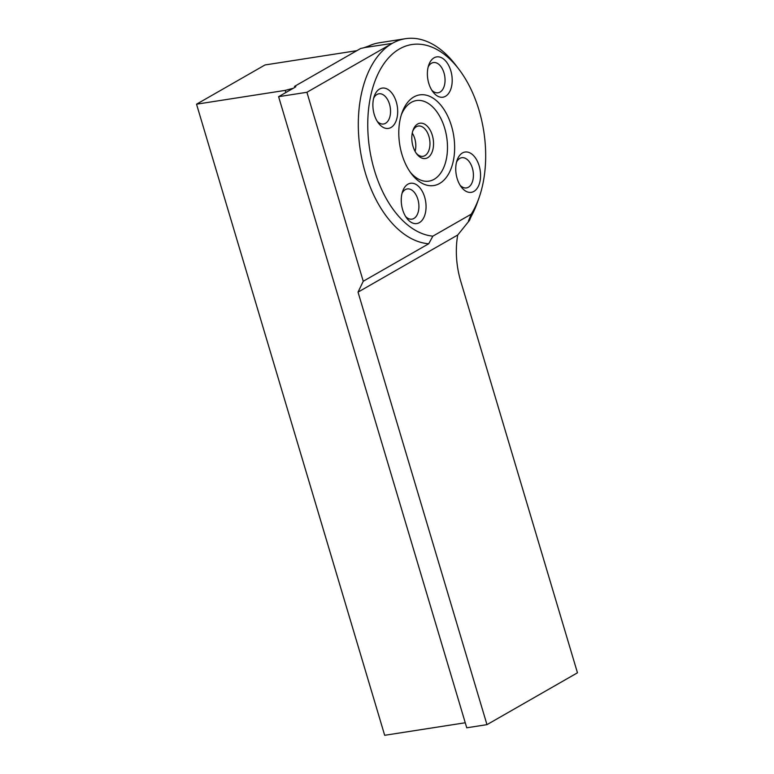 <?xml version="1.0" encoding="UTF-8"?>
<svg xmlns="http://www.w3.org/2000/svg" width="774" height="774" viewBox="0 0 774 774"><rect width="100%" height="100%" fill="white"/><g stroke="black" fill="none" stroke-linecap="round" stroke-linejoin="round"><path stroke-width="1.16" d="M479.058 197.718L477.355 202.556A103.59 61.765 -98.8 0 1 472.043 214.833A63.71 37.984 81.2 0 0 469.528 220.367L468.454 220.987L471.231 214.175A96.837 57.74 81.2 0 0 479.058 197.718A96.837 57.74 81.2 0 0 459.127 69.554A96.837 57.74 81.2 0 0 369.43 102.671A96.837 57.74 81.2 0 0 432.859 236.157L428.719 243.752A103.59 61.765 -98.8 0 1 361.081 154.955A103.59 61.765 -98.8 0 1 392.254 43.383A103.59 61.765 -98.8 0 1 405.441 38.7L379.163 42.793A103.59 61.765 81.2 0 0 368.966 45.918L364.225 47.63A6.115 1.093 163.4 0 1 360.771 48.423L294.478 86.407L294.778 87.414M293.278 88.275A4.073 0.726 -16.6 0 0 292.853 88.381L285.229 90.384L196.538 104.19L265.008 64.958L356.862 50.668M294.478 86.407A4.073 0.726 163.4 0 1 295.803 86.553A4.073 0.726 163.4 0 1 295.126 87.22L278.611 96.682L306.91 92.28L392.254 43.383L364.225 47.63A103.59 61.765 81.2 0 0 363.944 47.785M196.538 104.19L384.678 735.3L465.251 722.761M472.043 214.833A103.59 61.765 -98.8 0 1 468.454 220.987M428.719 243.752L363.248 281.262L306.91 92.28M363.248 281.262L358.033 292.127L486.972 724.648L577.462 672.799L460.714 281.175A63.71 37.984 -98.8 0 1 457.734 235.006L469.528 220.367M486.972 724.648L466.751 727.792L278.611 96.682M405.441 38.7A103.59 61.765 -98.8 0 1 456.021 65.461L459.127 69.554M285.867 92.522L285.229 90.384M431.766 90.152A15.287 9.114 81.2 0 0 438.094 92.774A15.287 9.114 81.2 0 0 440.048 92.087A15.287 9.114 81.2 0 0 444.44 74.585A15.287 9.114 81.2 0 0 433.401 62.559A15.287 9.114 81.2 0 0 428.157 66.98M460.133 185.296A15.287 9.114 81.2 0 0 466.461 187.927A15.287 9.114 81.2 0 0 468.415 187.231A15.287 9.114 81.2 0 0 472.798 169.729A15.287 9.114 81.2 0 0 461.759 157.712A15.287 9.114 81.2 0 0 459.814 158.399A15.287 9.114 81.2 0 0 456.525 162.134M439.613 183.477A45.869 27.351 81.2 0 0 446.463 113.652A45.869 27.351 81.2 0 0 401.929 112.994A45.869 27.351 81.2 0 0 411.371 173.705A45.869 27.351 81.2 0 0 439.613 183.477M410.191 172.07A40.77 24.313 81.2 0 0 434.137 179.297A40.77 24.313 81.2 0 0 440.696 118.141A40.77 24.313 81.2 0 0 401.3 114.91M412.252 133.109A15.287 9.114 -98.8 0 1 415.096 151.394A15.316 9.133 81.2 0 0 412.261 133.089M427.703 157.693A17.86 10.652 81.2 0 0 430.363 130.506A17.86 10.652 81.2 0 0 413.026 130.255A17.86 10.652 81.2 0 0 416.702 153.891A17.86 10.652 81.2 0 0 427.703 157.693M416.112 153.058A15.316 9.133 81.2 0 0 423.01 156.3A15.316 9.133 81.2 0 0 424.965 155.613A15.316 9.133 81.2 0 0 429.357 138.082A15.316 9.133 81.2 0 0 418.299 126.036A15.316 9.133 81.2 0 0 412.716 131.222M405.624 216.527A15.287 9.114 81.2 0 0 411.962 219.148A15.287 9.114 81.2 0 0 417.873 199.315A15.287 9.114 81.2 0 0 407.259 188.933A15.287 9.114 81.2 0 0 402.025 193.355M377.267 121.373A15.287 9.114 81.2 0 0 383.594 124.004A15.287 9.114 81.2 0 0 385.539 123.308A15.287 9.114 81.2 0 0 389.932 105.806A15.287 9.114 81.2 0 0 378.892 93.789A15.287 9.114 81.2 0 0 373.658 98.211M424.665 197.109A20.385 12.152 81.2 0 0 413.645 183.448A20.385 12.152 81.2 0 0 402.635 191.313A20.385 12.152 81.2 0 0 406.834 218.287A20.385 12.152 81.2 0 0 421.975 220.426A20.385 12.152 81.2 0 0 424.665 197.109M391.015 127.487A20.385 12.152 81.2 0 0 394.063 96.46A20.385 12.152 81.2 0 0 374.268 96.16A20.385 12.152 81.2 0 0 378.467 123.143A20.385 12.152 81.2 0 0 391.015 127.487M428.777 83.35A20.385 12.152 81.2 0 0 432.966 91.922A20.385 12.152 81.2 0 0 450.391 90.229A20.385 12.152 81.2 0 0 445.882 61.252A20.385 12.152 81.2 0 0 428.777 64.939A20.385 12.152 81.2 0 0 428.777 83.35M462.426 152.962A20.385 12.152 81.2 0 0 457.134 160.083A20.385 12.152 81.2 0 0 461.333 187.066A20.385 12.152 81.2 0 0 477.229 188.217A20.385 12.152 81.2 0 0 478.042 162.724A20.385 12.152 81.2 0 0 462.426 152.962M471.231 214.175L432.859 236.157M358.033 292.127L457.734 235.006"/></g></svg>
